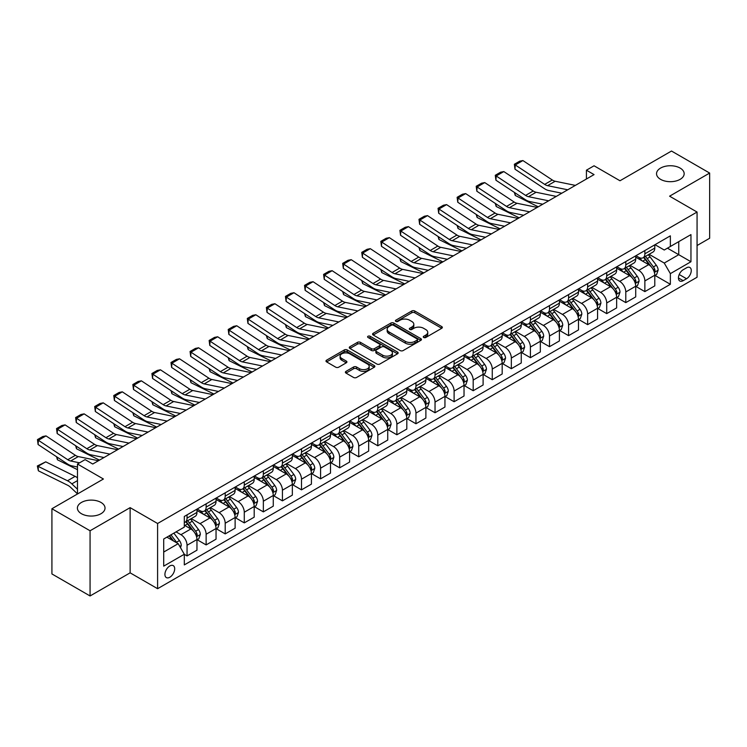 <?xml version="1.0" encoding="UTF-8"?>
<svg xmlns="http://www.w3.org/2000/svg" width="747" height="747" viewBox="0 0 747 747"><rect width="100%" height="100%" fill="white"/><g stroke="black" fill="none" stroke-linecap="round" stroke-linejoin="round"><path stroke-width="1.12" d="M423.708 337.485A1.485 0.859 0 0 0 425.809 337.485L441.72 328.297A2.12 1.223 0 0 0 442.345 327.438A2.12 1.223 0 0 0 441.72 326.57L414.762 311.004A2.12 1.223 0 0 0 411.765 311.004L395.845 320.192A1.485 0.859 0 0 0 395.415 320.799A1.485 0.859 0 0 0 395.845 321.406A1.485 0.859 0 0 0 397.946 321.406L400 320.211A6.779 3.912 0 0 1 409.589 320.211L411.84 321.509A6.779 3.912 0 0 1 413.819 324.282A6.779 3.912 0 0 1 411.84 327.046L409.776 328.232A1.485 0.859 0 0 0 409.347 328.839A1.485 0.859 0 0 0 409.776 329.446A1.485 0.859 0 0 0 411.877 329.446L413.931 328.26A6.779 3.912 0 0 1 423.521 328.26L425.771 329.558A6.779 3.912 0 0 1 427.751 332.322A6.779 3.912 0 0 1 425.771 335.086L423.708 336.281A1.485 0.859 0 0 0 423.278 336.888A1.485 0.859 0 0 0 423.708 337.485L423.708 336.281M100.985 502.442A13.81 7.974 0 0 0 85.924 500.714A13.81 7.974 0 0 0 77.399 508.081A13.81 7.974 0 0 0 81.451 513.721A13.81 7.974 0 0 0 96.503 515.449A13.81 7.974 0 0 0 105.028 508.081A13.81 7.974 0 0 0 100.985 502.442M680.125 168.075A13.81 7.974 0 0 0 665.073 166.348A13.81 7.974 0 0 0 656.538 173.715A13.81 7.974 0 0 0 660.591 179.355A13.81 7.974 0 0 0 675.643 181.082A13.81 7.974 0 0 0 684.168 173.715A13.81 7.974 0 0 0 680.125 168.075M169.802 577.244A6.91 3.987 120 0 0 174.322 571.156A6.91 3.987 120 0 0 173.257 565.628A6.91 3.987 120 0 0 169.802 565.965A6.91 3.987 120 0 0 165.292 572.053A6.91 3.987 120 0 0 166.357 577.59A6.91 3.987 120 0 0 169.802 577.244M346.001 371.371A2.12 1.223 0 0 0 345.385 372.23A2.12 1.223 0 0 0 346.001 373.098L353.564 377.468A2.12 1.223 0 0 0 356.562 377.468L374.238 367.263A2.12 1.223 0 0 0 374.863 366.394A2.12 1.223 0 0 0 374.238 365.535L347.28 349.96A2.12 1.223 0 0 0 344.283 349.96L326.607 360.166A2.12 1.223 0 0 0 325.981 361.034A2.12 1.223 0 0 0 326.607 361.903L335.739 367.179A2.12 1.223 0 0 0 338.736 367.179L346.3 362.809A2.12 1.223 0 0 0 346.925 361.94A2.12 1.223 0 0 0 346.3 361.081L341.771 358.457A5.668 3.268 0 0 1 340.109 356.151A5.668 3.268 0 0 1 343.611 353.126A5.668 3.268 0 0 1 349.783 353.835L367.533 364.078A5.668 3.268 0 0 1 369.195 366.394A5.668 3.268 0 0 1 365.694 369.42A5.668 3.268 0 0 1 359.522 368.71L356.562 367.001A2.12 1.223 0 0 0 353.564 367.001L346.001 371.371L346.001 373.098M697.063 245.53L709.65 238.256L709.65 173.061L671.497 151.034L619.991 180.765L594.052 165.787L586.423 170.195L594.052 174.602L92.74 464.027L85.111 459.62L77.483 464.027L77.483 493.982M90.07 530.772L90.07 595.966L130.127 572.837L130.127 507.643L90.07 530.772L51.916 508.744L103.422 479.004L77.483 464.027M130.127 507.643L157.598 523.498L697.063 212.045L697.063 277.24L157.598 588.701L157.598 523.498M709.65 173.061L669.592 196.181L697.063 212.045M400.159 350.567A2.12 1.223 0 0 0 403.147 350.567L420.822 340.361A2.12 1.223 0 0 0 421.448 339.502A2.12 1.223 0 0 0 420.822 338.634L393.865 323.068A2.12 1.223 0 0 0 390.868 323.068L373.192 333.274A2.12 1.223 0 0 0 372.566 334.142A2.12 1.223 0 0 0 373.192 335.001L400.159 350.567M368.616 337.812A1.485 0.859 0 0 1 370.12 338.017L370.12 336.253L397.535 352.08A2.12 1.223 0 0 1 398.151 352.948A2.12 1.223 0 0 1 397.535 353.817L379.859 364.022A2.12 1.223 0 0 1 376.862 364.022L349.895 348.447L349.895 346.72A2.12 1.223 0 0 0 349.279 347.588A2.12 1.223 0 0 0 349.895 348.447M349.895 346.72L357.468 342.35A2.12 1.223 0 0 1 360.456 342.35L371.39 348.672A2.12 1.223 0 0 0 374.387 348.672L379.411 345.768A2.12 1.223 0 0 0 380.027 344.909A2.12 1.223 0 0 0 379.411 344.04L368.019 337.467A1.485 0.859 0 0 1 367.589 336.86A1.485 0.859 0 0 1 368.504 336.075A1.485 0.859 0 0 1 370.12 336.253M90.07 595.966L51.916 573.939L51.916 508.744M686.53 267.818L683.169 269.751A6.695 3.866 120 0 0 678.799 275.652A6.695 3.866 120 0 0 679.826 281.012A6.695 3.866 120 0 0 683.169 280.676L686.53 278.743A6.695 3.866 120 0 0 690.9 272.851A6.695 3.866 120 0 0 689.873 267.482A6.695 3.866 120 0 0 686.53 267.818M655.016 244.689L664.251 250.021L670.358 246.491L670.358 235.837L184.304 516.448L184.304 527.111L163.705 539.007L163.705 566.142L184.304 554.246L184.304 564.909L670.358 284.29L670.358 273.635L664.251 263.056L649.078 254.297M670.358 246.491L690.956 234.605L690.956 261.739L670.358 273.635M130.127 572.837L157.598 588.701M586.423 170.195L586.423 179.009M667.454 248.172L678.743 254.69L678.743 241.645L690.956 234.605M664.251 263.056L678.743 254.69L690.956 261.739M163.705 552.052L178.197 543.676L166.908 537.158M184.304 554.339L187.049 555.927L187.049 545.263A8.637 4.986 -120 0 0 180.942 534.693L176.059 531.873M187.049 555.927L196.965 550.194L196.965 539.539A8.637 4.986 -120 0 0 190.868 528.96L184.304 525.178M197.199 539.754L206.125 544.908L206.125 534.254A8.637 4.986 -120 0 0 200.019 523.675L191.26 518.614M206.125 544.908L216.042 539.185L216.042 528.521A8.637 4.986 -120 0 0 209.944 517.951L196.965 510.462M216.275 528.745L225.202 533.9L225.202 523.236A8.637 4.986 -120 0 0 219.095 512.666L210.337 507.605M225.202 533.9L235.118 528.176L235.118 517.512A8.637 4.986 -120 0 0 229.021 506.933L216.042 499.444M235.352 517.727L244.278 522.881L244.278 512.227A8.637 4.986 -120 0 0 238.172 501.648L229.413 496.587M244.278 522.881L254.195 517.157L254.195 506.494A8.637 4.986 -120 0 0 248.097 495.924L235.118 488.435M254.428 506.718L263.355 511.872L263.355 501.209A8.637 4.986 -120 0 0 257.248 490.639L248.48 485.578M263.355 511.872L273.271 506.149L273.271 495.485A8.637 4.986 -120 0 0 267.165 484.915L254.195 477.417M273.505 495.7L282.431 500.854L282.431 490.2A8.637 4.986 -120 0 0 276.325 479.621L267.557 474.56M282.431 500.854L292.348 495.13L292.348 484.467A8.637 4.986 -120 0 0 286.241 473.897L273.271 466.408M292.581 484.691L301.508 489.845L301.508 479.182A8.637 4.986 -120 0 0 295.401 468.612L286.633 463.551M301.508 489.845L311.424 484.121L311.424 473.458A8.637 4.986 -120 0 0 305.318 462.888L292.348 455.399M311.658 473.673L320.584 478.827L320.584 468.173A8.637 4.986 -120 0 0 314.478 457.594L305.71 452.542M320.584 478.827L330.501 473.103L330.501 462.44A8.637 4.986 -120 0 0 324.394 451.87L311.424 444.381M330.725 462.664L339.661 467.818L339.661 457.155A8.637 4.986 -120 0 0 333.554 446.585L324.786 441.524M339.661 467.818L349.577 462.094L349.577 451.431A8.637 4.986 -120 0 0 343.471 440.861L330.501 433.372M349.801 451.655L358.728 456.809L358.728 446.146A8.637 4.986 -120 0 0 352.631 435.566L343.863 430.515M358.728 456.809L368.654 451.076L368.654 440.413A8.637 4.986 -120 0 0 362.547 429.842L349.577 422.354M368.878 440.637L377.805 445.791L377.805 435.127A8.637 4.986 -120 0 0 371.707 424.557L362.939 419.497M377.805 445.791L387.73 440.067L387.73 429.404A8.637 4.986 -120 0 0 381.624 418.834L368.654 411.345M387.954 429.628L396.881 434.782L396.881 424.119A8.637 4.986 -120 0 0 390.784 413.549L382.016 408.488M396.881 434.782L406.807 429.049L406.807 418.395A8.637 4.986 -120 0 0 400.7 407.815L387.73 400.327M407.031 418.609L415.958 423.764L415.958 413.1A8.637 4.986 -120 0 0 409.851 402.53L401.092 397.469M415.958 423.764L425.883 418.04L425.883 407.376A8.637 4.986 -120 0 0 419.777 396.806L406.807 389.318M426.107 407.601L435.034 412.755L435.034 402.091A8.637 4.986 -120 0 0 428.927 391.521L420.169 386.46M435.034 412.755L444.951 407.022L444.951 396.368A8.637 4.986 -120 0 0 438.853 385.788L425.883 378.299M445.184 396.582L454.111 401.737L454.111 391.073A8.637 4.986 -120 0 0 448.004 380.503L439.245 375.442M454.111 401.737L464.027 396.013L464.027 385.349A8.637 4.986 -120 0 0 457.93 374.779L444.951 367.291M464.26 385.573L473.187 390.728L473.187 380.064A8.637 4.986 -120 0 0 467.08 369.494L458.322 364.433M473.187 390.728L483.104 384.994L483.104 374.34A8.637 4.986 -120 0 0 477.006 363.761L464.027 356.272M483.337 374.555L492.264 379.709L492.264 369.055A8.637 4.986 -120 0 0 486.157 358.476L477.398 353.415M492.264 379.709L502.18 373.986L502.18 363.322A8.637 4.986 -120 0 0 496.073 352.752L483.104 345.263M502.414 363.546L511.34 368.701L511.34 358.037A8.637 4.986 -120 0 0 505.233 347.467L496.466 342.406M511.34 368.701L521.257 362.967L521.257 352.313A8.637 4.986 -120 0 0 515.15 341.734L502.18 334.245M521.49 352.528L530.417 357.682L530.417 347.028A8.637 4.986 -120 0 0 524.31 336.449L515.542 331.388M530.417 357.682L540.333 351.958L540.333 341.295A8.637 4.986 -120 0 0 534.226 330.725L521.257 323.236M540.567 341.519L549.493 346.673L549.493 336.01A8.637 4.986 -120 0 0 543.386 325.44L534.619 320.379M549.493 346.673L559.41 340.949L559.41 330.286A8.637 4.986 -120 0 0 553.303 319.707L540.333 312.218M559.634 330.501L568.57 335.655L568.57 325.001A8.637 4.986 -120 0 0 562.463 314.422L553.695 309.361M568.57 335.655L578.486 329.931L578.486 319.268A8.637 4.986 -120 0 0 572.379 308.698L559.41 301.209M578.71 319.492L587.637 324.646L587.637 313.983A8.637 4.986 -120 0 0 581.539 303.413L572.772 298.352M587.637 324.646L597.563 318.922L597.563 308.259A8.637 4.986 -120 0 0 591.456 297.689L578.486 290.2M597.787 308.474L606.713 313.628L606.713 302.974A8.637 4.986 -120 0 0 600.616 292.394L591.848 287.334M606.713 313.628L616.639 307.904L616.639 297.241A8.637 4.986 -120 0 0 610.532 286.671L597.563 279.182M616.863 297.465L625.79 302.619L625.79 291.956A8.637 4.986 -120 0 0 619.693 281.386L610.925 276.325M625.79 302.619L635.716 296.895L635.716 286.232A8.637 4.986 -120 0 0 629.609 275.662L616.639 268.173M635.94 286.456L644.866 291.61L644.866 280.947A8.637 4.986 -120 0 0 638.769 270.367L630.001 265.316M644.866 291.61L654.792 285.877L654.792 275.213A8.637 4.986 -120 0 0 648.685 264.643L635.716 257.155M635.94 255.698L638.769 257.332A8.637 4.986 -120 0 0 643.083 257.762A8.637 4.986 -120 0 0 644.866 253.812L644.866 250.544M616.863 266.716L619.693 268.341A8.637 4.986 -120 0 0 624.006 268.771A8.637 4.986 -120 0 0 625.79 264.821L625.79 261.562M597.787 277.725L600.616 279.359A8.637 4.986 -120 0 0 604.93 279.789A8.637 4.986 -120 0 0 606.713 275.83L606.713 272.571M578.71 288.744L581.539 290.368A8.637 4.986 -120 0 0 585.853 290.798A8.637 4.986 -120 0 0 587.637 286.848L587.637 283.589M559.634 299.752L562.463 301.386A8.637 4.986 -120 0 0 566.777 301.816A8.637 4.986 -120 0 0 568.57 297.857L568.57 294.598M540.567 310.771L543.386 312.395A8.637 4.986 -120 0 0 547.7 312.825A8.637 4.986 -120 0 0 549.493 308.875L549.493 305.616M521.49 321.78L524.31 323.414A8.637 4.986 -120 0 0 528.624 323.843A8.637 4.986 -120 0 0 530.417 319.884L530.417 316.625M502.414 332.798L505.233 334.423A8.637 4.986 -120 0 0 509.547 334.852A8.637 4.986 -120 0 0 511.34 330.902L511.34 327.644M483.337 343.807L486.157 345.441A8.637 4.986 -120 0 0 490.471 345.861A8.637 4.986 -120 0 0 492.264 341.911L492.264 338.652M464.26 354.825L467.08 356.45A8.637 4.986 -120 0 0 471.394 356.879A8.637 4.986 -120 0 0 473.187 352.929L473.187 349.671M445.184 365.834L448.004 367.468A8.637 4.986 -120 0 0 452.327 367.888A8.637 4.986 -120 0 0 454.111 363.938L454.111 360.68M426.107 376.852L428.927 378.477A8.637 4.986 -120 0 0 433.251 378.906A8.637 4.986 -120 0 0 435.034 374.957L435.034 371.698M407.031 387.861L409.851 389.495A8.637 4.986 -120 0 0 414.174 389.915A8.637 4.986 -120 0 0 415.958 385.966L415.958 382.707M387.954 398.87L390.784 400.504A8.637 4.986 -120 0 0 395.098 400.934A8.637 4.986 -120 0 0 396.881 396.984L396.881 393.716M368.878 409.888L371.707 411.522A8.637 4.986 -120 0 0 376.021 411.942A8.637 4.986 -120 0 0 377.805 407.993L377.805 404.734M349.801 420.897L352.631 422.531A8.637 4.986 -120 0 0 356.945 422.961A8.637 4.986 -120 0 0 358.728 419.011L358.728 415.743M330.725 431.915L333.554 433.54A8.637 4.986 -120 0 0 337.868 433.97A8.637 4.986 -120 0 0 339.661 430.02L339.661 426.761M311.648 442.924L314.478 444.558A8.637 4.986 -120 0 0 318.792 444.988A8.637 4.986 -120 0 0 320.584 441.029L320.584 437.77M292.581 453.943L295.401 455.567A8.637 4.986 -120 0 0 299.715 455.997A8.637 4.986 -120 0 0 301.508 452.047L301.508 448.788M273.505 464.951L276.325 466.586A8.637 4.986 -120 0 0 280.639 467.015A8.637 4.986 -120 0 0 282.431 463.056L282.431 459.797M254.428 475.97L257.248 477.594A8.637 4.986 -120 0 0 261.562 478.024A8.637 4.986 -120 0 0 263.355 474.074L263.355 470.815M235.352 486.979L238.172 488.613A8.637 4.986 -120 0 0 242.486 489.042A8.637 4.986 -120 0 0 244.278 485.083L244.278 481.824M216.275 497.997L219.095 499.622A8.637 4.986 -120 0 0 223.418 500.051A8.637 4.986 -120 0 0 225.202 496.101L225.202 492.843M197.199 509.006L200.019 510.64A8.637 4.986 -120 0 0 204.342 511.069A8.637 4.986 -120 0 0 206.125 507.11L206.125 503.851M655.016 275.438L670.358 284.29M643.083 257.762L652.999 252.028A8.637 4.986 -120 0 0 654.792 248.079L654.792 244.82M624.006 268.771L633.923 263.047A8.637 4.986 -120 0 0 635.716 259.097L635.716 255.838M604.93 279.789L614.846 274.056A8.637 4.986 -120 0 0 616.639 270.106L616.639 266.847M585.853 290.798L595.77 285.074A8.637 4.986 -120 0 0 597.563 281.124L597.563 277.856M566.777 301.816L576.693 296.083A8.637 4.986 -120 0 0 578.486 292.133L578.486 288.874M547.7 312.825L557.617 307.101A8.637 4.986 -120 0 0 559.41 303.151L559.41 299.883M528.624 323.843L538.55 318.11A8.637 4.986 -120 0 0 540.333 314.16L540.333 310.901M509.547 334.852L519.473 329.128A8.637 4.986 -120 0 0 521.257 325.169L521.257 321.91M490.471 345.861L500.397 340.137A8.637 4.986 -120 0 0 502.18 336.187L502.18 332.929M471.394 356.879L481.32 351.155A8.637 4.986 -120 0 0 483.104 347.196L483.104 343.937M452.327 367.888L462.244 362.164A8.637 4.986 -120 0 0 464.027 358.215L464.027 354.956M433.251 378.906L443.167 373.183A8.637 4.986 -120 0 0 444.951 369.223L444.951 365.965M414.174 389.915L424.091 384.191A8.637 4.986 -120 0 0 425.883 380.242L425.883 376.983M395.098 400.934L405.014 395.21A8.637 4.986 -120 0 0 406.807 391.251L406.807 387.992M376.021 411.942L385.938 406.219A8.637 4.986 -120 0 0 387.73 402.269L387.73 399.01M356.945 422.961L366.861 417.228A8.637 4.986 -120 0 0 368.654 413.278L368.654 410.019M337.868 433.97L347.785 428.246A8.637 4.986 -120 0 0 349.577 424.296L349.577 421.037M318.792 444.988L328.708 439.255A8.637 4.986 -120 0 0 330.501 435.305L330.501 432.046M299.715 455.997L309.641 450.273A8.637 4.986 -120 0 0 311.424 446.323L311.424 443.055M280.639 467.015L290.564 461.282A8.637 4.986 -120 0 0 292.348 457.332L292.348 454.073M261.562 478.024L271.488 472.3A8.637 4.986 -120 0 0 273.271 468.35L273.271 465.082M242.486 489.042L252.411 483.309A8.637 4.986 -120 0 0 254.195 479.359L254.195 476.1M223.418 500.051L233.335 494.327A8.637 4.986 -120 0 0 235.118 490.377L235.118 487.109M204.342 511.069L214.258 505.336A8.637 4.986 -120 0 0 216.042 501.386L216.042 498.128M184.304 522.424A8.637 4.986 -120 0 0 185.265 522.078L195.182 516.354A8.637 4.986 -120 0 0 196.965 512.395L196.965 509.137M185.265 522.078A8.637 4.986 -120 0 0 187.049 518.129L187.049 514.87M178.197 543.676L184.304 554.246M424.305 337.7L425.771 336.85A6.779 3.912 0 0 0 427.751 334.086L427.751 332.322M413.819 324.282L413.819 326.037A6.779 3.912 0 0 1 411.84 328.811L410.374 329.66M441.72 326.57L441.72 328.297L414.762 312.769A2.12 1.223 0 0 0 411.765 312.769L396.442 321.612M420.794 340.38L393.865 324.833A2.12 1.223 0 0 0 390.868 324.833L373.22 335.02M417.078 340.109A1.485 0.859 0 0 0 417.517 339.502A1.485 0.859 0 0 0 417.078 338.895L393.417 325.234A1.485 0.859 0 0 0 391.316 325.234L389.14 326.486A6.779 3.912 0 0 0 387.161 329.25A6.779 3.912 0 0 0 389.14 332.023L405.322 341.36A6.779 3.912 0 0 0 414.912 341.36L417.078 340.109L417.078 341.865A1.485 0.859 0 0 0 417.517 341.267L417.517 339.502M387.161 329.25L387.161 331.014A6.779 3.912 0 0 0 389.14 333.778L389.14 332.023M417.078 341.865L414.912 343.125A6.779 3.912 0 0 1 405.322 343.125L389.14 333.778M349.923 348.466L357.468 344.115L357.468 342.35M380.027 344.909L380.027 346.664A2.12 1.223 0 0 1 379.411 347.532L374.387 350.427A2.12 1.223 0 0 1 371.39 350.427L360.456 344.115A2.12 1.223 0 0 0 357.468 344.115M370.12 338.017L397.507 353.826M382.744 355.217A5.668 3.268 0 0 0 388.916 355.927A5.668 3.268 0 0 0 392.418 352.901A5.668 3.268 0 0 0 390.756 350.595L384.5 346.981A2.12 1.223 0 0 0 381.502 346.981L376.488 349.876A2.12 1.223 0 0 0 375.862 350.745A2.12 1.223 0 0 0 376.488 351.604L382.744 355.217L382.744 356.982A5.668 3.268 0 0 0 388.916 357.692A5.668 3.268 0 0 0 392.418 354.666L392.418 352.901M375.862 350.745L375.862 352.509A2.12 1.223 0 0 0 376.488 353.368L376.488 351.604M382.744 356.982L376.488 353.368M369.195 366.394L369.195 368.159A5.668 3.268 0 0 1 365.694 371.184A5.668 3.268 0 0 1 359.522 370.475L356.562 368.766A2.12 1.223 0 0 0 353.564 368.766L346.029 373.117M340.109 356.151L340.109 357.906A5.668 3.268 0 0 0 341.771 360.222L341.771 358.457M346.3 361.081L346.3 362.809L341.771 360.222M374.21 367.281L347.28 351.725A2.12 1.223 0 0 0 344.283 351.725L326.635 361.912L326.607 360.166M654.792 275.568L656.622 274.513L658.144 270.106A5.715 3.305 -120 0 0 656.324 265.241L650.086 256.912A16.509 9.534 -120 0 0 648.284 254.755M642.084 260.834A16.509 9.534 -120 0 0 638.704 257.295M541.37 203.94L542.369 204.435M515.113 192.894L515.271 195.471L514.347 192.39M538.251 206.816L515.271 195.471M654.269 272.067L655.054 270.349A5.715 3.305 -120 0 0 653.42 266.912L647.182 258.583A16.509 9.534 -120 0 0 645.38 256.426M643.849 257.313A13.707 7.909 60 0 1 646.099 259.872L651.375 266.922M643.55 257.491A16.509 9.534 60 0 1 645.352 259.648L649.498 265.176M567.729 189.794L547.56 185.658A10.794 6.228 60 0 1 544.666 184.388L515.271 164.966L514.991 169.195L544.395 188.627A16.182 9.347 -120 0 0 548.728 190.532L561.809 193.212M575.358 185.387L555.189 181.25A10.794 6.228 60 0 1 552.294 179.99L522.9 160.558L515.271 164.966L514.356 164.265L519.697 161.184L522.9 160.558M514.991 169.195L514.356 164.265M635.716 286.587L637.546 285.522L639.068 281.124A5.715 3.305 -120 0 0 637.247 276.25L631.01 267.93A16.509 9.534 -120 0 0 629.207 265.773M623.007 271.843A16.509 9.534 -120 0 0 619.627 268.313M522.293 214.959L523.292 215.453M496.036 203.912L496.195 206.489L495.27 203.408M519.174 217.835L496.195 206.489M635.193 283.085L635.977 281.367A5.715 3.305 -120 0 0 634.343 277.921L628.106 269.602A16.509 9.534 -120 0 0 626.303 267.445M624.772 268.332A13.707 7.909 60 0 1 627.022 270.89L632.298 277.931M624.473 268.5A16.509 9.534 60 0 1 626.275 270.657L630.421 276.194M616.639 297.595L618.469 296.54L619.991 292.133A5.715 3.305 -120 0 0 618.171 287.268L611.933 278.939A16.509 9.534 -120 0 0 610.131 276.782M603.931 282.861A16.509 9.534 -120 0 0 600.551 279.322M503.217 225.968L504.216 226.462M476.959 214.921L477.118 217.498L476.194 214.417M500.098 228.843L477.118 217.498M616.116 294.094L616.91 292.376A5.715 3.305 -120 0 0 615.267 288.94L609.029 280.611A16.509 9.534 -120 0 0 607.236 278.454M605.696 279.341A13.707 7.909 60 0 1 607.946 281.899L613.222 288.949M605.397 279.518A16.509 9.534 60 0 1 607.199 281.675L611.345 287.203M597.563 308.614L599.393 307.549L600.915 303.151A5.715 3.305 -120 0 0 599.094 298.277L592.857 289.957A16.509 9.534 -120 0 0 591.054 287.8M584.854 293.87A16.509 9.534 -120 0 0 581.474 290.331M484.14 236.986L485.139 237.481M457.892 225.939L458.042 228.507L457.127 225.435M481.021 239.862L458.042 228.507M597.04 305.103L597.833 303.394A5.715 3.305 -120 0 0 596.19 299.949L589.962 291.629A16.509 9.534 -120 0 0 588.16 289.472M586.619 290.359A13.707 7.909 60 0 1 588.869 292.917L594.145 299.958M586.32 290.527A16.509 9.534 60 0 1 588.122 292.684L592.268 298.221M548.653 200.812L528.484 196.676A10.794 6.228 60 0 1 525.589 195.406L496.195 175.975L495.924 180.214L525.318 199.636A16.182 9.347 -120 0 0 529.651 201.541L542.742 204.22M556.282 196.405L536.113 192.268A10.794 6.228 60 0 1 533.218 190.999L503.823 171.577L496.195 175.975L495.28 175.284L500.621 172.193L503.823 171.577M495.924 180.214L495.28 175.284M529.576 211.821L509.407 207.685A10.794 6.228 60 0 1 506.513 206.415L477.118 186.993L476.847 191.223L506.242 210.654A16.182 9.347 -120 0 0 510.574 212.55L523.666 215.239M537.205 207.414L517.036 203.277A10.794 6.228 60 0 1 514.141 202.017L484.747 182.585L477.118 186.993L476.203 186.292L481.544 183.211L484.747 182.585M476.847 191.223L476.203 186.292M510.5 222.839L490.331 218.703A10.794 6.228 60 0 1 487.436 217.433L458.042 198.002L457.771 202.241L487.165 221.663A16.182 9.347 -120 0 0 491.498 223.568L504.589 226.248M518.129 218.432L497.96 214.296A10.794 6.228 60 0 1 495.065 213.026L465.67 193.604L458.042 198.002L457.127 197.311L462.468 194.22L465.67 193.604M457.771 202.241L457.127 197.311M578.486 319.623L580.316 318.567L581.838 314.16A5.715 3.305 -120 0 0 580.017 309.286L573.78 300.966A16.509 9.534 -120 0 0 571.978 298.809M565.778 304.888A16.509 9.534 -120 0 0 562.398 301.349M465.073 247.995L466.063 248.49M438.816 236.948L438.965 239.526L438.05 236.444M461.945 250.871L438.965 239.526M577.963 316.121L578.757 314.403A5.715 3.305 -120 0 0 577.114 310.967L570.885 302.638A16.509 9.534 -120 0 0 569.083 300.481M567.543 301.368A13.707 7.909 60 0 1 569.793 303.926L575.069 310.976M567.253 301.536A16.509 9.534 60 0 1 569.046 303.702L573.192 309.23M491.423 233.848L471.254 229.712A10.794 6.228 60 0 1 468.36 228.442L438.965 209.02L438.694 213.25L468.089 232.681A16.182 9.347 -120 0 0 472.421 234.577L485.513 237.266M499.052 229.441L478.883 225.305A10.794 6.228 60 0 1 475.998 224.035L446.594 204.613L438.965 209.02L438.05 208.32L443.391 205.238L446.594 204.613M438.694 213.25L438.05 208.32M559.41 330.641L561.24 329.576L562.762 325.169A5.715 3.305 -120 0 0 560.941 320.304L554.704 311.975A16.509 9.534 -120 0 0 552.901 309.818M546.701 315.897A16.509 9.534 -120 0 0 543.321 312.358M445.996 259.013L446.995 259.508M419.739 247.967L419.889 250.534L418.974 247.462M442.868 261.889L419.889 250.534M558.887 327.13L559.68 325.421A5.715 3.305 -120 0 0 558.037 321.976L551.809 313.656A16.509 9.534 -120 0 0 550.007 311.499M548.466 312.386A13.707 7.909 60 0 1 550.716 314.945L555.992 321.985M548.177 312.554A16.509 9.534 60 0 1 549.979 314.711L554.125 320.248M540.333 341.65L542.163 340.595L543.695 336.187A5.715 3.305 -120 0 0 541.864 331.313L535.627 322.993A16.509 9.534 -120 0 0 533.825 320.837M527.625 326.915A16.509 9.534 -120 0 0 524.245 323.376M426.92 270.022L427.919 270.517M400.663 258.976L400.812 261.553L399.897 258.471M423.792 272.898L400.812 261.553M539.81 338.148L540.604 336.43A5.715 3.305 -120 0 0 538.97 332.994L532.732 324.665A16.509 9.534 -120 0 0 530.93 322.508M529.39 323.395A13.707 7.909 60 0 1 531.64 325.953L536.916 332.994M529.1 323.563A16.509 9.534 60 0 1 530.902 325.72L535.048 331.257M521.257 352.659L523.087 351.604L524.618 347.196A5.715 3.305 -120 0 0 522.788 342.331L516.551 334.002A16.509 9.534 -120 0 0 514.748 331.845M508.548 337.924A16.509 9.534 -120 0 0 505.168 334.385M407.843 281.04L408.842 281.535M381.586 269.994L381.745 272.562L380.821 269.49M404.715 283.907L381.745 272.562M520.734 349.157L521.527 347.448A5.715 3.305 -120 0 0 519.893 344.003L513.656 335.683A16.509 9.534 -120 0 0 511.854 333.526M510.313 334.413A13.707 7.909 60 0 1 512.563 336.972L517.839 344.012M510.024 334.581A16.509 9.534 60 0 1 511.826 336.738L515.972 342.275M502.18 363.677L504.01 362.622L505.542 358.215A5.715 3.305 -120 0 0 503.711 353.34L497.474 345.021A16.509 9.534 -120 0 0 495.681 342.864M489.472 348.942A16.509 9.534 -120 0 0 486.092 345.403M388.767 292.049L389.766 292.544M362.51 281.003L362.668 283.58L361.744 280.498M385.639 294.925L362.668 283.58M501.657 360.175L502.451 358.457A5.715 3.305 -120 0 0 500.817 355.021L494.579 346.692A16.509 9.534 -120 0 0 492.777 344.535M491.237 345.422A13.707 7.909 60 0 1 493.487 347.981L498.763 355.021M490.947 345.59A16.509 9.534 60 0 1 492.749 347.747L496.895 353.284M483.104 374.686L484.934 373.631L486.465 369.223A5.715 3.305 -120 0 0 484.635 364.359L478.407 356.03A16.509 9.534 -120 0 0 476.605 353.873M470.395 359.951A16.509 9.534 -120 0 0 467.015 356.412M369.69 303.067L370.689 303.553M343.433 292.021L343.592 294.589L342.668 291.517M366.562 305.934L343.592 294.589M482.581 371.184L483.374 369.466A5.715 3.305 -120 0 0 481.74 366.03L475.503 357.71A16.509 9.534 -120 0 0 473.701 355.553M472.169 356.44A13.707 7.909 60 0 1 474.41 358.99L479.695 366.039M471.871 356.608A16.509 9.534 60 0 1 473.673 358.765L477.819 364.303M472.347 244.867L452.178 240.721A10.794 6.228 60 0 1 449.283 239.46L419.889 220.029L419.618 224.268L449.012 243.69A16.182 9.347 -120 0 0 453.354 245.595L466.436 248.275M479.985 240.459L459.807 236.323A10.794 6.228 60 0 1 456.921 235.053L427.527 215.622L419.889 220.029L418.974 219.338L424.315 216.247L427.527 215.622M419.618 224.268L418.974 219.338M453.27 255.876L433.101 251.739A10.794 6.228 60 0 1 430.216 250.469L400.812 231.047L400.541 235.277L429.936 254.708A16.182 9.347 -120 0 0 434.278 256.604L447.36 259.293M460.908 251.468L440.73 247.332A10.794 6.228 60 0 1 437.845 246.062L408.45 226.64L400.812 231.047L399.897 230.347L405.238 227.265L408.45 226.64M400.541 235.277L399.897 230.347M434.203 266.894L414.025 262.748A10.794 6.228 60 0 1 411.139 261.487L381.745 242.056L381.465 246.295L410.859 265.717A16.182 9.347 -120 0 0 415.201 267.622L428.283 270.302M441.832 262.486L421.653 258.35A10.794 6.228 60 0 1 418.768 257.08L389.374 237.649L381.745 242.056L380.821 241.356L386.162 238.274L389.374 237.649M381.465 246.295L380.821 241.356M415.127 277.903L394.948 273.766A10.794 6.228 60 0 1 392.063 272.496L362.668 253.074L362.388 257.304L391.783 276.735A16.182 9.347 -120 0 0 396.125 278.631L409.207 281.32M422.755 273.495L402.586 269.359A10.794 6.228 60 0 1 399.692 268.089L370.297 248.667L362.668 253.074L361.744 252.374L367.085 249.293L370.297 248.667M362.388 257.304L361.744 252.374M396.05 288.912L375.872 284.775A10.794 6.228 60 0 1 372.986 283.515L343.592 264.083L343.312 268.322L372.706 287.744A16.182 9.347 -120 0 0 377.048 289.649L390.13 292.329M403.679 284.514L383.51 280.377A10.794 6.228 60 0 1 380.615 279.107L351.221 259.676L343.592 264.083L342.677 263.383L348.018 260.301L351.221 259.676M343.312 268.322L342.677 263.383M464.027 385.704L465.857 384.649L467.389 380.242A5.715 3.305 -120 0 0 465.558 375.368L459.33 367.048A16.509 9.534 -120 0 0 457.528 364.891M451.328 370.97A16.509 9.534 -120 0 0 447.948 367.431M350.614 314.076L351.613 314.571M324.357 303.03L324.515 305.607L323.591 302.526M347.486 316.952L324.515 305.607M463.513 382.203L464.298 380.484A5.715 3.305 -120 0 0 462.664 377.048L456.426 368.719A16.509 9.534 -120 0 0 454.624 366.562M453.093 367.449A13.707 7.909 60 0 1 455.343 370.008L460.619 377.048M452.794 367.617A16.509 9.534 60 0 1 454.596 369.774L458.742 375.311M376.974 299.93L356.805 295.793A10.794 6.228 60 0 1 353.91 294.523L324.515 275.101L324.235 279.331L353.63 298.763A16.182 9.347 -120 0 0 357.972 300.658L371.054 303.347M384.602 295.523L364.433 291.386A10.794 6.228 60 0 1 361.539 290.116L332.144 270.694L324.515 275.101L323.6 274.401L328.941 271.32L332.144 270.694M324.235 279.331L323.6 274.401M444.951 396.713L446.79 395.658L448.312 391.251A5.715 3.305 -120 0 0 446.482 386.386L440.254 378.057A16.509 9.534 -120 0 0 438.452 375.9M432.252 381.978A16.509 9.534 -120 0 0 428.871 378.44M331.537 325.094L332.536 325.58M305.28 314.048L305.439 316.616L304.515 313.535M328.409 327.961L305.439 316.616M444.437 393.211L445.221 391.493A5.715 3.305 -120 0 0 443.587 388.057L437.35 379.737A16.509 9.534 -120 0 0 435.548 377.58M434.016 378.468A13.707 7.909 60 0 1 436.267 381.017L441.542 388.067M433.718 378.636A16.509 9.534 60 0 1 435.52 380.793L439.666 386.32M357.897 310.939L337.728 306.802A10.794 6.228 60 0 1 334.833 305.542L305.439 286.11L305.159 290.35L334.553 309.772A16.182 9.347 -120 0 0 338.895 311.676L351.977 314.356M365.526 306.541L345.357 302.395A10.794 6.228 60 0 1 342.462 301.134L313.068 281.703L305.439 286.11L304.524 285.41L309.865 282.329L313.068 281.703M305.159 290.35L304.524 285.41M425.883 407.731L427.714 406.676L429.236 402.269A5.715 3.305 -120 0 0 427.415 397.395L421.177 389.075A16.509 9.534 -120 0 0 419.375 386.918M413.175 392.997A16.509 9.534 -120 0 0 409.795 389.458M312.461 336.103L313.46 336.598M286.204 325.057L286.362 327.634L285.438 324.553M309.333 338.979L286.362 327.634M425.36 404.23L426.145 402.512A5.715 3.305 -120 0 0 424.511 399.066L418.273 390.746A16.509 9.534 -120 0 0 416.471 388.589M414.94 389.476A13.707 7.909 60 0 1 417.19 392.035L422.466 399.075M414.641 389.645A16.509 9.534 60 0 1 416.443 391.802L420.589 397.339M338.821 321.957L318.652 317.82A10.794 6.228 60 0 1 315.757 316.551L286.362 297.129L286.082 301.358L315.486 320.79A16.182 9.347 -120 0 0 319.819 322.685L332.901 325.375M346.449 317.55L326.28 313.413A10.794 6.228 60 0 1 323.386 312.143L293.991 292.721L286.362 297.129L285.447 296.428L290.788 293.347L293.991 292.721M286.082 301.358L285.447 296.428M406.807 418.74L408.637 417.685L410.159 413.278A5.715 3.305 -120 0 0 408.338 408.413L402.101 400.084A16.509 9.534 -120 0 0 400.299 397.927M394.099 404.006A16.509 9.534 -120 0 0 390.718 400.467M293.384 347.122L294.383 347.607M267.127 336.075L267.286 338.643L266.362 335.562M290.266 349.988L267.286 338.643M406.284 415.239L407.068 413.521A5.715 3.305 -120 0 0 405.434 410.084L399.197 401.765A16.509 9.534 -120 0 0 397.395 399.598M395.863 400.485A13.707 7.909 60 0 1 398.114 403.044L403.389 410.094M395.565 400.663A16.509 9.534 60 0 1 397.367 402.82L401.512 408.348M319.744 332.966L299.575 328.829A10.794 6.228 60 0 1 296.68 327.56L267.286 308.137L267.015 312.377L296.41 331.799A16.182 9.347 -120 0 0 300.742 333.704L313.833 336.383M327.373 328.568L307.204 324.422A10.794 6.228 60 0 1 304.309 323.162L274.915 303.73L267.286 308.137L266.371 307.437L271.712 304.356L274.915 303.73M267.015 312.377L266.371 307.437M387.73 429.758L389.56 428.703L391.083 424.296A5.715 3.305 -120 0 0 389.262 419.422L383.024 411.102A16.509 9.534 -120 0 0 381.222 408.945M375.022 415.015A16.509 9.534 -120 0 0 371.642 411.485M274.308 358.13L275.307 358.625M248.051 347.084L248.209 349.661L247.285 346.58M271.189 361.006L248.209 349.661M387.207 426.257L388.001 424.539A5.715 3.305 -120 0 0 386.358 421.093L380.12 412.774A16.509 9.534 -120 0 0 378.318 410.617M376.787 411.504A13.707 7.909 60 0 1 379.037 414.062L384.313 421.103M376.488 411.672A16.509 9.534 60 0 1 378.29 413.829L382.436 419.366M300.668 343.984L280.498 339.848A10.794 6.228 60 0 1 277.604 338.578L248.209 319.146L247.939 323.386L277.333 342.817A16.182 9.347 -120 0 0 281.666 344.712L294.757 347.402M308.296 339.577L288.127 335.44A10.794 6.228 60 0 1 285.233 334.17L255.838 314.748L248.209 319.146L247.294 318.455L252.635 315.365L255.838 314.748M247.939 323.386L247.294 318.455M368.654 440.767L370.484 439.712L372.006 435.305A5.715 3.305 -120 0 0 370.185 430.44L363.948 422.111A16.509 9.534 -120 0 0 362.146 419.954M355.945 426.033A16.509 9.534 -120 0 0 352.565 422.494M255.231 369.139L256.23 369.634M228.984 358.102L229.133 360.67L228.208 357.589M252.112 372.015L229.133 360.67M368.131 437.266L368.925 435.548A5.715 3.305 -120 0 0 367.281 432.111L361.044 423.782A16.509 9.534 -120 0 0 359.251 421.625M357.71 422.513A13.707 7.909 60 0 1 359.961 425.071L365.236 432.121M357.411 422.69A16.509 9.534 60 0 1 359.214 424.847L363.359 430.375M281.591 354.993L261.422 350.857A10.794 6.228 60 0 1 258.527 349.587L229.133 330.165L228.862 334.404L258.257 353.826A16.182 9.347 -120 0 0 262.589 355.731L275.68 358.411M289.22 350.586L269.051 346.449A10.794 6.228 60 0 1 266.156 345.189L236.762 325.757L229.133 330.165L228.218 329.464L233.559 326.383L236.762 325.757M228.862 334.404L228.218 329.464M349.577 451.786L351.407 450.721L352.929 446.323A5.715 3.305 -120 0 0 351.109 441.449L344.871 433.129A16.509 9.534 -120 0 0 343.069 430.972M336.869 437.042A16.509 9.534 -120 0 0 333.489 433.512M236.155 380.158L237.154 380.653M209.907 369.111L210.056 371.689L209.141 368.607M233.036 383.034L210.056 371.689M349.054 448.284L349.848 446.566A5.715 3.305 -120 0 0 348.205 443.12L341.977 434.801A16.509 9.534 -120 0 0 340.174 432.644M338.634 433.531A13.707 7.909 60 0 1 340.884 436.089L346.16 443.13M338.344 433.699A16.509 9.534 60 0 1 340.137 435.856L344.283 441.393M330.501 462.795L332.331 461.739L333.853 457.332A5.715 3.305 -120 0 0 332.032 452.467L325.795 444.138A16.509 9.534 -120 0 0 323.993 441.981M317.792 448.06A16.509 9.534 -120 0 0 314.412 444.521M217.088 391.167L218.077 391.661M190.83 380.12L190.98 382.697L190.065 379.616M213.959 394.042L190.98 382.697M329.978 459.293L330.772 457.575A5.715 3.305 -120 0 0 329.128 454.139L322.9 445.81A16.509 9.534 -120 0 0 321.098 443.653M319.557 444.54A13.707 7.909 60 0 1 321.808 447.098L327.083 454.148M319.268 444.717A16.509 9.534 60 0 1 321.07 446.874L325.206 452.402M311.424 473.813L313.254 472.748L314.776 468.35A5.715 3.305 -120 0 0 312.956 463.476L306.718 455.156A16.509 9.534 -120 0 0 304.916 452.999M298.716 459.069A16.509 9.534 -120 0 0 295.336 455.53M198.011 402.185L199.01 402.68M171.754 391.139L171.903 393.716L170.988 390.634M194.883 405.061L171.903 393.716M310.901 470.302L311.695 468.593A5.715 3.305 -120 0 0 310.061 465.148L303.824 456.828A16.509 9.534 -120 0 0 302.021 454.671M300.481 455.558A13.707 7.909 60 0 1 302.731 458.116L308.007 465.157M300.191 455.726A16.509 9.534 60 0 1 301.993 457.883L306.139 463.42M292.348 484.822L294.178 483.767L295.709 479.359A5.715 3.305 -120 0 0 293.879 474.485L287.642 466.165A16.509 9.534 -120 0 0 285.84 464.008M279.639 470.087A16.509 9.534 -120 0 0 276.259 466.548M178.935 413.194L179.934 413.689M152.677 402.147L152.827 404.725L151.912 401.643M175.806 416.07L152.827 404.725M291.825 481.32L292.619 479.602A5.715 3.305 -120 0 0 290.985 476.166L284.747 467.837A16.509 9.534 -120 0 0 282.945 465.68M281.404 466.567A13.707 7.909 60 0 1 283.655 469.125L288.93 476.175M281.115 466.744A16.509 9.534 60 0 1 282.917 468.901L287.063 474.429M273.271 495.84L275.101 494.775L276.633 490.377A5.715 3.305 -120 0 0 274.803 485.503L268.565 477.184A16.509 9.534 -120 0 0 266.763 475.017M260.563 481.096A16.509 9.534 -120 0 0 257.183 477.557M159.858 424.212L160.857 424.707M133.601 413.166L133.76 415.734L132.835 412.661M156.73 427.088L133.76 415.734M272.748 492.329L273.542 490.62A5.715 3.305 -120 0 0 271.908 487.175L265.671 478.855A16.509 9.534 -120 0 0 263.868 476.698M262.328 477.585A13.707 7.909 60 0 1 264.578 480.144L269.854 487.184M262.038 477.753A16.509 9.534 60 0 1 263.84 479.91L267.986 485.447M254.195 506.849L256.025 505.794L257.556 501.386A5.715 3.305 -120 0 0 255.726 496.512L249.489 488.193A16.509 9.534 -120 0 0 247.696 486.036M241.486 492.114A16.509 9.534 -120 0 0 238.106 488.575M140.781 435.221L141.781 435.716M114.524 424.175L114.683 426.752L113.759 423.67M137.653 438.097L114.683 426.752M253.672 503.347L254.466 501.629A5.715 3.305 -120 0 0 252.831 498.193L246.594 489.864A16.509 9.534 -120 0 0 244.792 487.707M243.261 488.594A13.707 7.909 60 0 1 245.502 491.152L250.787 498.193M242.962 488.762A16.509 9.534 60 0 1 244.764 490.928L248.91 496.456M235.118 517.867L236.948 516.803L238.48 512.395A5.715 3.305 -120 0 0 236.65 507.53L230.421 499.201A16.509 9.534 -120 0 0 228.619 497.044M222.41 503.123A16.509 9.534 -120 0 0 219.039 499.584M121.705 446.239L122.704 446.734M95.448 435.193L95.607 437.761L94.682 434.689M118.577 449.106L95.607 437.761M234.605 514.356L235.389 512.647A5.715 3.305 -120 0 0 233.755 509.202L227.518 500.882A16.509 9.534 -120 0 0 225.715 498.725M224.184 499.612A13.707 7.909 60 0 1 226.425 502.171L231.71 509.211M223.885 499.78A16.509 9.534 60 0 1 225.687 501.937L229.833 507.474M216.042 528.876L217.881 527.821L219.403 523.414A5.715 3.305 -120 0 0 217.573 518.539L211.345 510.22A16.509 9.534 -120 0 0 209.543 508.063M203.343 514.141A16.509 9.534 -120 0 0 199.963 510.603M102.628 457.248L103.628 457.743M76.371 446.202L76.53 448.779L75.606 445.698M99.5 460.124L76.53 448.779M215.528 525.374L216.313 523.656A5.715 3.305 -120 0 0 214.678 520.22L208.441 511.891A16.509 9.534 -120 0 0 206.639 509.734M205.108 510.621A13.707 7.909 60 0 1 207.358 513.18L212.634 520.22M204.809 510.789A16.509 9.534 60 0 1 206.611 512.946L210.757 518.483M196.965 539.885L198.805 538.83L200.327 534.422A5.715 3.305 -120 0 0 198.506 529.558L192.268 521.229A16.509 9.534 -120 0 0 190.466 519.072M57.295 457.22L57.454 459.788L56.529 456.716M77.483 469.676L57.454 459.788M196.452 536.383L197.236 534.675A5.715 3.305 -120 0 0 195.602 531.229L189.364 522.909A16.509 9.534 -120 0 0 187.562 520.752M186.031 521.639A13.707 7.909 60 0 1 188.281 524.198L193.557 531.238M185.732 521.808A16.509 9.534 60 0 1 187.534 523.964L191.68 529.502M180.485 547.644L181.25 545.441A5.715 3.305 -120 0 0 179.429 540.567L173.864 533.143M45.735 461.842L38.097 466.249L38.377 470.806L37.35 465.979L45.735 461.842L75.13 476.362A16.182 9.347 60 0 1 77.483 477.8M37.35 465.979L67.501 480.769A16.182 9.347 60 0 1 71.833 483.879L77.483 489.238M77.483 493.86L70.666 487.389A10.794 6.228 -120 0 0 67.772 485.317L38.377 470.806M177.048 543.013A5.715 3.305 -120 0 0 176.525 542.247L170.96 534.815M169.532 535.646L173.528 540.977M169.13 535.87L172.52 540.398M262.514 366.011L242.345 361.875A10.794 6.228 60 0 1 239.451 360.605L210.056 341.174L209.786 345.413L239.18 364.835A16.182 9.347 -120 0 0 243.513 366.74L256.604 369.42M270.143 361.604L249.974 357.468A10.794 6.228 60 0 1 247.089 356.198L217.685 336.776L210.056 341.174L209.141 340.483L214.482 337.392L217.685 336.776M209.786 345.413L209.141 340.483M243.438 377.02L223.269 372.884A10.794 6.228 60 0 1 220.374 371.614L190.98 352.192L190.709 356.422L220.104 375.853A16.182 9.347 -120 0 0 224.436 377.758L237.527 380.438M251.076 372.613L230.898 368.476A10.794 6.228 60 0 1 228.012 367.216L198.609 347.785L190.98 352.192L190.065 351.492L195.406 348.41L198.609 347.785M190.709 356.422L190.065 351.492M224.361 388.038L204.192 383.902A10.794 6.228 60 0 1 201.307 382.632L171.903 363.201L171.633 367.44L201.027 386.862A16.182 9.347 -120 0 0 205.369 388.767L218.451 391.447M232 383.631L211.821 379.495A10.794 6.228 60 0 1 208.936 378.225L179.541 358.803L171.903 363.201L170.988 362.51L176.329 359.419L179.541 358.803M171.633 367.44L170.988 362.51M205.294 399.047L185.116 394.911A10.794 6.228 60 0 1 182.231 393.641L152.827 374.219L152.556 378.449L181.951 397.88A16.182 9.347 -120 0 0 186.292 399.776L199.374 402.465M212.923 394.64L192.745 390.504A10.794 6.228 60 0 1 189.859 389.243L160.465 369.812L152.827 374.219L151.912 373.519L157.253 370.437L160.465 369.812M152.556 378.449L151.912 373.519M186.218 410.066L166.039 405.929A10.794 6.228 60 0 1 163.154 404.659L133.76 385.228L133.48 389.467L162.874 408.889A16.182 9.347 -120 0 0 167.216 410.794L180.298 413.474M193.846 405.658L173.677 401.522A10.794 6.228 60 0 1 170.783 400.252L141.388 380.83L133.76 385.228L132.835 384.537L138.176 381.446L141.388 380.83M133.48 389.467L132.835 384.537M167.141 421.075L146.963 416.938A10.794 6.228 60 0 1 144.078 415.668L114.683 396.246L114.403 400.476L143.797 419.907A16.182 9.347 -120 0 0 148.139 421.803L161.221 424.492M174.77 416.667L154.601 412.531A10.794 6.228 60 0 1 151.706 411.261L122.312 391.839L114.683 396.246L113.759 395.546L119.1 392.464L122.312 391.839M114.403 400.476L113.759 395.546M148.065 432.093L127.896 427.947A10.794 6.228 60 0 1 125.001 426.686L95.607 407.255L95.327 411.494L124.721 430.916A16.182 9.347 -120 0 0 129.063 432.821L142.145 435.501M155.693 427.686L135.524 423.549A10.794 6.228 60 0 1 132.63 422.279L103.235 402.848L95.607 407.255L94.692 406.555L100.033 403.473L103.235 402.848M95.327 411.494L94.692 406.555M128.988 443.102L108.819 438.965A10.794 6.228 60 0 1 105.925 437.695L76.53 418.273L76.25 422.503L105.644 441.935A16.182 9.347 -120 0 0 109.986 443.83L123.068 446.519M136.617 438.694L116.448 434.558A10.794 6.228 60 0 1 113.553 433.288L84.159 413.866L76.53 418.273L75.615 417.573L80.956 414.492L84.159 413.866M76.25 422.503L75.615 417.573M109.912 454.111L89.743 449.974A10.794 6.228 60 0 1 86.848 448.714L57.454 429.282L57.174 433.521L86.577 452.943A16.182 9.347 -120 0 0 90.91 454.848L103.992 457.528M117.54 449.713L97.371 445.576A10.794 6.228 60 0 1 94.477 444.306L65.082 424.875L57.454 429.282L56.539 428.582L61.88 425.501L65.082 424.875M57.174 433.521L56.539 428.582M79.574 462.823L70.666 460.992A10.794 6.228 60 0 1 67.772 459.722L38.377 440.3L38.097 444.53L67.501 463.962A16.182 9.347 -120 0 0 71.833 465.857L77.483 467.015M98.464 460.722L78.295 456.585A10.794 6.228 60 0 1 75.4 455.315L46.006 435.893L38.377 440.3L37.462 439.6L42.803 436.519L46.006 435.893M38.097 444.53L37.462 439.6M180.942 534.693L190.868 528.96M200.019 523.675L209.944 517.951M219.095 512.666L229.021 506.933M238.172 501.648L248.097 495.924M257.248 490.639L267.165 484.915M276.325 479.621L286.241 473.897M295.401 468.612L305.318 462.888M314.478 457.594L324.394 451.87M333.554 446.585L343.471 440.861M352.631 435.566L362.547 429.842M371.707 424.557L381.624 418.834M390.784 413.549L400.7 407.815M409.851 402.53L419.777 396.806M428.927 391.521L438.853 385.788M448.004 380.503L457.93 374.779M467.08 369.494L477.006 363.761M486.157 358.476L496.073 352.752M505.233 347.467L515.15 341.734M524.31 336.449L534.226 330.725M543.386 325.44L553.303 319.707M562.463 314.422L572.379 308.698M581.539 303.413L591.456 297.689M600.616 292.394L610.532 286.671M619.693 281.386L629.609 275.662M638.769 270.367L648.685 264.643M644.866 253.812L654.792 248.079M644.866 280.947L654.792 275.213M625.79 291.956L635.716 286.232M625.79 264.821L635.716 259.097M606.713 302.974L616.639 297.241M606.713 275.83L616.639 270.106M587.637 313.983L597.563 308.259M587.637 286.848L597.563 281.124M568.57 325.001L578.486 319.268M568.57 297.857L578.486 292.133M549.493 336.01L559.41 330.286M549.493 308.875L559.41 303.151M530.417 347.028L540.333 341.295M530.417 319.884L540.333 314.16M511.34 358.037L521.257 352.313M511.34 330.902L521.257 325.169M492.264 369.055L502.18 363.322M492.264 341.911L502.18 336.187M473.187 380.064L483.104 374.34M473.187 352.929L483.104 347.196M454.111 391.073L464.027 385.349M454.111 363.938L464.027 358.215M435.034 402.091L444.951 396.368M435.034 374.957L444.951 369.223M415.958 413.1L425.883 407.376M415.958 385.966L425.883 380.242M396.881 424.119L406.807 418.395M396.881 396.984L406.807 391.251M377.805 435.127L387.73 429.404M377.805 407.993L387.73 402.269M358.728 446.146L368.654 440.413M358.728 419.011L368.654 413.278M339.661 457.155L349.577 451.431M339.661 430.02L349.577 424.296M320.584 468.173L330.501 462.44M320.584 441.029L330.501 435.305M301.508 479.182L311.424 473.458M301.508 452.047L311.424 446.323M282.431 490.2L292.348 484.467M282.431 463.056L292.348 457.332M263.355 501.209L273.271 495.485M263.355 474.074L273.271 468.35M244.278 512.227L254.195 506.494M244.278 485.083L254.195 479.359M225.202 523.236L235.118 517.512M225.202 496.101L235.118 490.377M206.125 534.254L216.042 528.521M206.125 507.11L216.042 501.386M187.049 545.263L196.965 539.539M187.049 518.129L196.965 512.395M679.21 274.513L686.53 278.743M678.444 277.949L683.169 280.676M425.771 336.85L425.771 335.086M409.776 329.446L409.776 328.232M411.84 328.811L411.84 327.046M395.845 321.406L395.845 320.192M411.765 312.769L411.765 311.004M414.762 312.769L414.762 311.004M373.192 335.001L373.192 333.274M390.868 324.833L390.868 323.068M393.865 324.833L393.865 323.068M420.822 340.361L420.822 338.634M405.322 343.125L405.322 341.36M414.912 343.125L414.912 341.36M360.456 344.115L360.456 342.35M371.39 350.427L371.39 348.672M374.387 350.427L374.387 348.672M379.411 347.532L379.411 345.768M397.535 353.817L397.535 352.08M353.564 368.766L353.564 367.001M356.562 368.766L356.562 367.001M359.522 370.475L359.522 368.71M344.283 351.725L344.283 349.96M347.28 351.725L347.28 349.96M374.238 367.263L374.238 365.535M654.363 272.384L658.107 270.218M647.182 258.583L650.086 256.912M642.691 261.179L645.352 259.648M653.42 266.912L656.324 265.241M652.971 269.144L655.054 270.349M547.56 185.658L555.189 181.25M544.666 184.388L552.294 179.99M635.286 283.393L639.03 281.227M628.106 269.602L631.01 267.93M623.614 272.197L626.275 270.657M634.343 277.921L637.247 276.25M633.895 280.153L635.977 281.367M616.21 294.411L619.954 292.245M609.029 280.611L611.933 278.939M604.538 283.206L607.199 281.675M615.267 288.94L618.171 287.268M614.818 291.171L616.91 292.376M597.133 305.42L600.877 303.254M589.962 291.629L592.857 289.957M585.461 294.225L588.122 292.684M596.19 299.949L599.094 298.277M595.742 302.18L597.833 303.394M528.484 196.676L536.113 192.268M525.589 195.406L533.218 190.999M509.407 207.685L517.036 203.277M506.513 206.415L514.141 202.017M490.331 218.703L497.96 214.296M487.436 217.433L495.065 213.026M578.057 316.429L581.801 314.272M570.885 302.638L573.78 300.966M566.385 305.234L569.046 303.702M577.114 310.967L580.017 309.286M576.665 313.198L578.757 314.403M471.254 229.712L478.883 225.305M468.36 228.442L475.998 224.035M558.98 327.447L562.724 325.281M551.809 313.656L554.704 311.975M547.308 316.252L549.979 314.711M558.037 321.976L560.941 320.304M557.589 324.207L559.68 325.421M539.904 338.456L543.657 336.299M532.732 324.665L535.627 322.993M528.232 327.261L530.902 325.72M538.97 332.994L541.864 331.313M538.512 335.226L540.604 336.43M520.827 349.475L524.581 347.308M513.656 335.683L516.551 334.002M509.155 338.279L511.826 336.738M519.893 344.003L522.788 342.331M519.436 346.235L521.527 347.448M501.751 360.484L505.504 358.327M494.579 346.692L497.474 345.021M490.079 349.288L492.749 347.747M500.817 355.021L503.711 353.34M500.359 357.253L502.451 358.457M482.683 371.502L486.428 369.335M475.503 357.71L478.407 356.03M471.002 360.306L473.673 358.765M481.74 366.03L484.635 364.359M481.283 368.262L483.374 369.466M452.178 240.721L459.807 236.323M449.283 239.46L456.921 235.053M433.101 251.739L440.73 247.332M430.216 250.469L437.845 246.062M414.025 262.748L421.653 258.35M411.139 261.487L418.768 257.08M394.948 273.766L402.586 269.359M392.063 272.496L399.692 268.089M375.872 284.775L383.51 280.377M372.986 283.515L380.615 279.107M463.607 382.511L467.351 380.354M456.426 368.719L459.33 367.048M451.935 371.315L454.596 369.774M462.664 377.048L465.558 375.368M462.206 379.28L464.298 380.484M356.805 295.793L364.433 291.386M353.91 294.523L361.539 290.116M444.53 393.529L448.275 391.363M437.35 379.737L440.254 378.057M432.858 382.333L435.52 380.793M443.587 388.057L446.482 386.386M443.13 390.289L445.221 391.493M337.728 306.802L345.357 302.395M334.833 305.542L342.462 301.134M425.454 404.538L429.198 402.381M418.273 390.746L421.177 389.075M413.782 393.342L416.443 391.802M424.511 399.066L427.415 397.395M424.063 401.307L426.145 402.512M318.652 317.82L326.28 313.413M315.757 316.551L323.386 312.143M406.377 415.556L410.122 413.39M399.197 401.765L402.101 400.084M394.705 404.36L397.367 402.82M405.434 410.084L408.338 408.413M404.986 412.316L407.068 413.521M299.575 328.829L307.204 324.422M296.68 327.56L304.309 323.162M387.301 426.565L391.045 424.408M380.12 412.774L383.024 411.102M375.629 415.369L378.29 413.829M386.358 421.093L389.262 419.422M385.91 423.334L388.001 424.539M280.498 339.848L288.127 335.44M277.604 338.578L285.233 334.17M368.224 437.583L371.969 435.417M361.044 423.782L363.948 422.111M356.552 426.378L359.214 424.847M367.281 432.111L370.185 430.44M366.833 434.343L368.925 435.548M261.422 350.857L269.051 346.449M258.527 349.587L266.156 345.189M349.148 448.592L352.892 446.426M341.977 434.801L344.871 433.129M337.476 437.397L340.137 435.856M348.205 443.12L351.109 441.449M347.757 445.361L349.848 446.566M330.071 459.61L333.816 457.444M322.9 445.81L325.795 444.138M318.399 448.405L321.07 446.874M329.128 454.139L332.032 452.467M328.68 456.37L330.772 457.575M310.995 470.619L314.739 468.453M303.824 456.828L306.718 455.156M299.323 459.424L301.993 457.883M310.061 465.148L312.956 463.476M309.603 467.379L311.695 468.593M291.918 481.638L295.672 479.471M284.747 467.837L287.642 466.165M280.246 470.433L282.917 468.901M290.985 476.166L293.879 474.485M290.527 478.397L292.619 479.602M272.842 492.647L276.595 490.48M265.671 478.855L268.565 477.184M261.17 481.451L263.84 479.91M271.908 487.175L274.803 485.503M271.45 489.406L273.542 490.62M253.765 503.655L257.519 501.498M246.594 489.864L249.489 488.193M242.093 492.46L244.764 490.928M252.831 498.193L255.726 496.512M252.374 500.425L254.466 501.629M234.698 514.674L238.442 512.507M227.518 500.882L230.421 499.201M223.026 503.478L225.687 501.937M233.755 509.202L236.65 507.53M233.297 511.434L235.389 512.647M215.622 525.683L219.366 523.526M208.441 511.891L211.345 510.22M203.95 514.487L206.611 512.946M214.678 520.22L217.573 518.539M214.221 522.452L216.313 523.656M196.545 536.701L200.289 534.535M189.364 522.909L192.268 521.229M184.873 525.505L187.534 523.964M195.602 531.229L198.506 529.558M195.144 533.461L197.236 534.675M179.766 546.384L181.213 545.553M176.525 542.247L179.429 540.567M75.13 476.362L67.501 480.769M77.483 480.62L71.833 483.879M242.345 361.875L249.974 357.468M239.451 360.605L247.089 356.198M223.269 372.884L230.898 368.476M220.374 371.614L228.012 367.216M204.192 383.902L211.821 379.495M201.307 382.632L208.936 378.225M185.116 394.911L192.745 390.504M182.231 393.641L189.859 389.243M166.039 405.929L173.677 401.522M163.154 404.659L170.783 400.252M146.963 416.938L154.601 412.531M144.078 415.668L151.706 411.261M127.896 427.947L135.524 423.549M125.001 426.686L132.63 422.279M108.819 438.965L116.448 434.558M105.925 437.695L113.553 433.288M89.743 449.974L97.371 445.576M86.848 448.714L94.477 444.306M70.666 460.992L78.295 456.585M67.772 459.722L75.4 455.315"/></g></svg>
